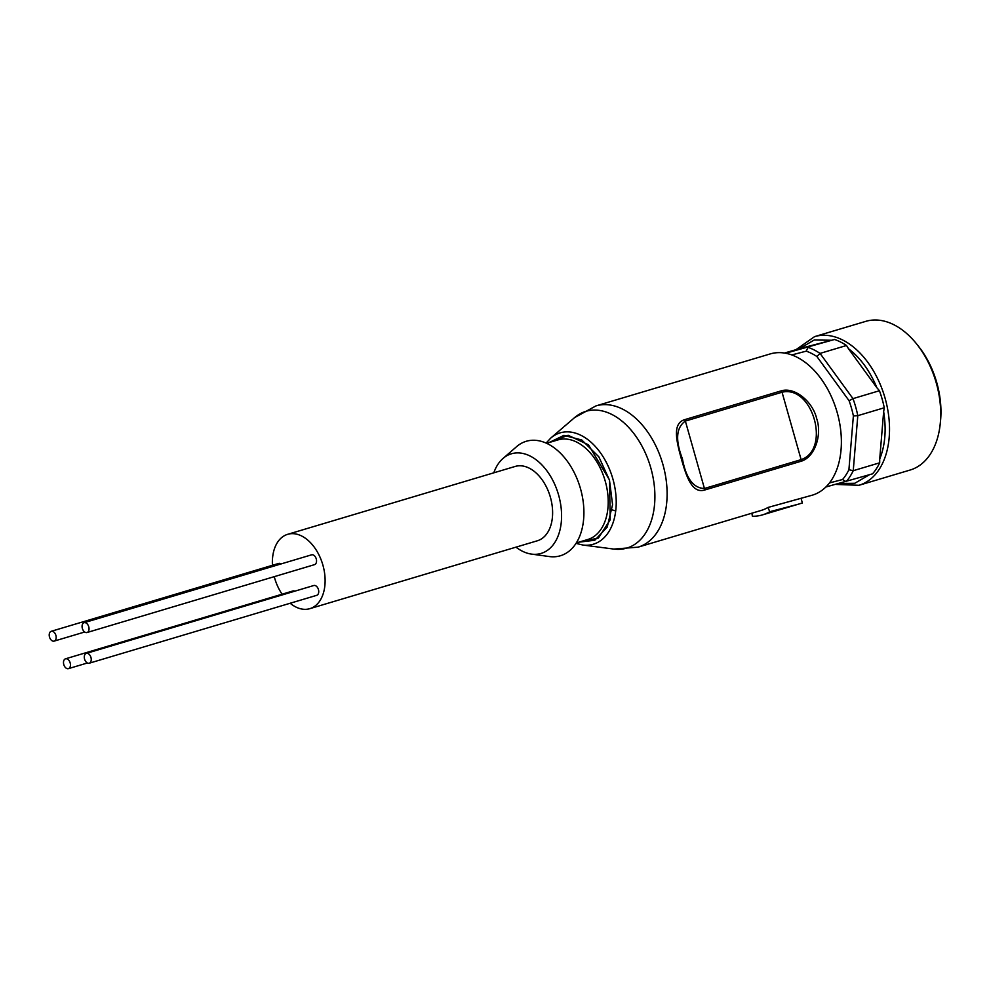 <?xml version="1.0" encoding="UTF-8"?>
<svg xmlns="http://www.w3.org/2000/svg" width="990" height="990" viewBox="0 0 990 990"><rect width="100%" height="100%" fill="white"/><g stroke="black" fill="none" stroke-linecap="round" stroke-linejoin="round"><path stroke-width="1.49" d="M549.042 442.579L563.929 435.377L581.811 440.006L598.826 456.811L609.469 480.051L612.562 504.665L607.192 527.163L594.804 540.243L578.766 542.186M784.451 353.046L799.338 348.703L814.226 340.003L831.637 340.251L834.545 339.483L785.627 353.244M70.166 662.904A5.123 3.304 -106.6 0 0 65.501 658.82A5.123 3.304 -106.6 0 0 63.781 664.562A5.123 3.304 -106.6 0 0 68.434 668.646A5.123 3.304 -106.6 0 0 70.166 662.904M294.847 591.166A5.123 3.304 -106.6 0 0 293.003 590.943L65.501 658.82M90.956 657.459A5.123 3.304 -106.6 0 0 86.291 653.388A5.123 3.304 -106.6 0 0 84.571 659.13A5.123 3.304 -106.6 0 0 89.224 663.213A5.123 3.304 -106.6 0 0 90.956 657.459M89.224 663.213L316.726 595.324A5.123 3.304 -106.6 0 0 318.446 589.582A5.123 3.304 -106.6 0 0 313.793 585.511L86.291 653.388M88.754 626.781A5.123 3.304 -106.6 0 0 84.1 622.698A5.123 3.304 -106.6 0 0 82.368 628.452A5.123 3.304 -106.6 0 0 87.033 632.523A5.123 3.304 -106.6 0 0 88.754 626.781M87.033 632.523L314.523 564.646A5.123 3.304 -106.6 0 0 316.256 558.904A5.123 3.304 -106.6 0 0 311.603 554.821L84.1 622.698M55.886 635.37A5.123 3.304 -106.6 0 0 51.233 631.298A5.123 3.304 -106.6 0 0 49.5 637.04A5.123 3.304 -106.6 0 0 54.153 641.112A5.123 3.304 -106.6 0 0 55.886 635.37M281.061 563.941A5.123 3.304 -106.6 0 0 278.722 563.421L51.233 631.298M837.193 412.533A73.693 47.458 -106.6 0 0 770.208 353.925L595.931 405.912A73.693 47.458 73.4 0 1 662.929 464.533A73.693 47.458 73.4 0 1 638.08 547.161L761.162 510.432A73.693 47.458 -106.6 0 0 768.005 507.449L812.345 495.161A73.693 47.458 -106.6 0 0 837.193 412.533M681.392 459.026C676.875 442.456 671.703 423.51 684.684 419.649L781.37 390.803C794.921 386.768 812.889 401.853 816.688 418.646C822.331 434.87 814.782 457.182 801.294 461.192L704.608 490.038C691.676 493.886 686.169 475.497 681.392 459.026M936.305 383.056A77.579 49.946 -106.6 0 0 916.27 343.518A77.579 49.946 -106.6 0 0 865.78 321.354L814.597 336.625A77.579 49.946 -106.6 0 1 815.661 336.328A77.579 49.946 -106.6 0 1 885.122 398.327A77.579 49.946 -106.6 0 1 858.949 485.298L910.144 470.027A77.579 49.946 -106.6 0 0 940.228 423.819A77.579 49.946 -106.6 0 0 936.305 383.056M493.8 472.824A51.975 33.462 73.4 0 1 502.982 458.494A51.975 33.462 73.4 0 1 558.632 495.149A51.975 33.462 73.4 0 1 531.506 554.103A51.975 33.462 73.4 0 1 515.976 547.161M502.982 458.494L516.57 446.676A59.734 38.462 73.4 0 1 580.524 488.8A59.734 38.462 73.4 0 1 549.351 556.553L531.506 554.103M940.228 423.819L940.5 421.121A72.913 46.951 -106.6 0 0 936.812 382.796A72.913 46.951 -106.6 0 0 917.977 345.634L916.27 343.518M272.448 565.29A38.783 24.973 73.4 0 1 287.644 534.328L515.146 466.451A38.783 24.973 73.4 0 1 550.415 497.302A38.783 24.973 73.4 0 1 537.322 540.788L309.833 608.664A38.783 24.973 73.4 0 1 290.169 603.257M282.088 594.198A38.783 24.973 73.4 0 1 274.564 577.814A38.783 24.973 73.4 0 1 274.255 576.663M287.644 534.328A38.783 24.973 73.4 0 1 322.913 565.179A38.783 24.973 73.4 0 1 309.833 608.664M612.167 509.9L615.718 510.951M801.294 461.192L801.12 459.632C831.031 449.423 812.679 384.788 782.051 392.226L781.37 390.803M684.684 419.649L685.365 421.072C676.182 427.507 675.192 440.055 682.395 458.704C685.996 478.281 693.346 488.206 704.435 488.491L704.608 490.038M768.005 507.449L769.762 511.719L798.398 504.182L802.37 502.97L801.108 498.514M769.762 511.719A78.346 50.453 73.4 0 1 762.486 514.887A78.346 50.453 73.4 0 1 752.388 516.26L751.893 513.191M829.496 482.934L842.564 479.519A72.913 46.951 -106.6 0 0 848.913 469.73L853.38 415.887A72.913 46.951 -106.6 0 0 849.098 400.752L816.874 356.499A72.913 46.951 -106.6 0 0 806.244 351.153L791.765 354.94M806.244 351.153L808.075 347.379A76.02 48.956 73.4 0 1 820.042 353.405L816.874 356.499M849.098 400.752L852.984 398.624L820.042 353.405L846.512 345.498L848.492 348.728C860.434 357.873 869.901 370.854 876.855 387.684L879.442 390.728L852.984 398.624A76.02 48.956 73.4 0 1 857.798 415.664L853.38 415.887M848.913 469.73L853.244 470.696L857.798 415.664L884.268 407.769L883.649 411.679C886.508 429.573 885.196 445.376 879.714 459.075L879.702 462.8L853.244 470.696A76.02 48.956 73.4 0 1 846.091 481.722L842.564 479.519M825.895 486.993L872.561 473.826A76.02 48.956 -106.6 0 0 879.702 462.8M831.637 340.251L799.338 348.703M876.855 387.684L848.492 348.728M879.714 459.075L883.649 411.679M846.512 345.498A76.02 48.956 -106.6 0 0 834.545 339.483M884.268 407.769A76.02 48.956 -106.6 0 0 879.442 390.728M548.893 442.617L568.124 435.291L588.468 444.819L609.518 480.039L610.199 519.8L598.406 538.065L578.618 542.223M546.109 443.075L550.848 438.001A58.101 37.41 73.4 0 1 612.921 479.086A58.101 37.41 73.4 0 1 582.788 545.02L613.812 549.079L638.08 547.161M576.329 542.916L587.738 539.513A51.975 33.462 -106.6 0 0 605.261 481.239A51.975 33.462 -106.6 0 0 558.014 439.894L546.604 443.297M869.653 474.594L854.778 483.293L839.273 483.504M550.848 438.001L574.596 417.607A71.379 45.961 73.4 0 1 650.851 468.084A71.379 45.961 73.4 0 1 613.812 549.079M685.365 421.072L782.051 392.226L801.12 459.632L704.435 488.491L685.365 421.072M857.897 485.595A77.579 49.946 -106.6 0 0 858.949 485.298L835.77 484.419M796.084 349.581L814.597 336.625M574.596 417.607L595.931 405.912M798.398 504.182L762.486 514.887M576.032 543.374L582.788 545.02M54.153 641.112L84.695 632.004M68.434 668.646L87.38 662.991"/></g></svg>

